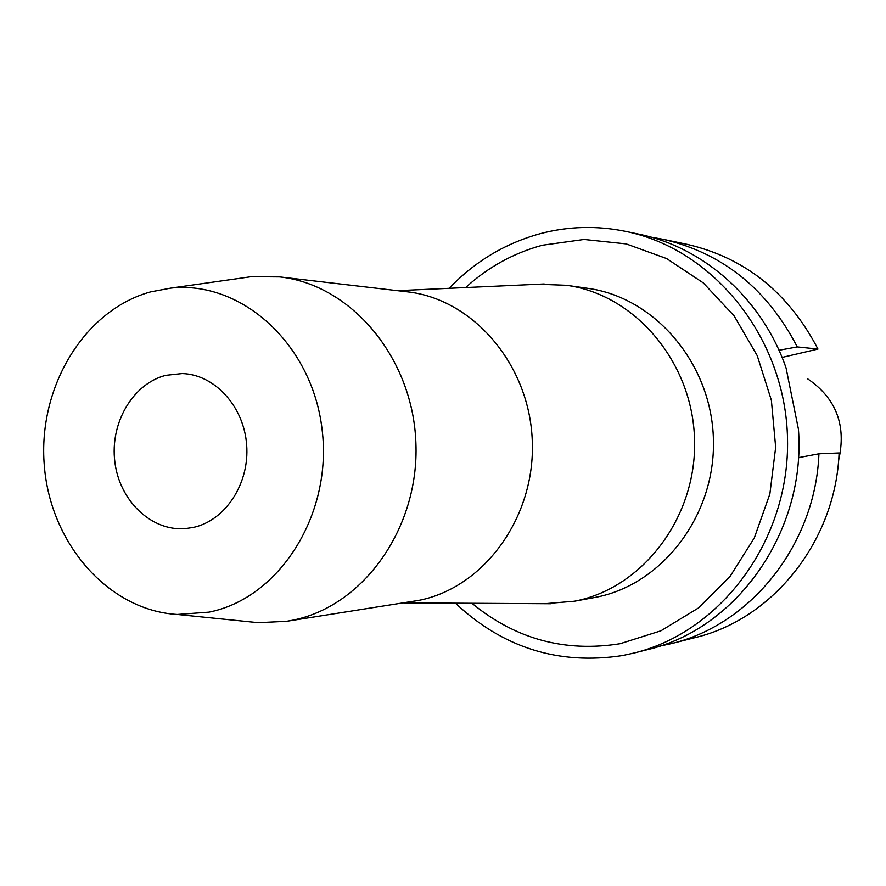 <?xml version="1.0" encoding="UTF-8"?>
<svg xmlns="http://www.w3.org/2000/svg" width="886" height="886" viewBox="0 0 886 886"><rect width="100%" height="100%" fill="white"/><g stroke="black" fill="none" stroke-linecap="round" stroke-linejoin="round"><path stroke-width="1.33" d="M838.599 460.388C846.595 425.612 836.318 398.445 807.755 378.909M165.848 375.332C132.745 383.716 109.798 423.209 114.859 461.971C119.532 500.8 151.362 531.401 185.307 528.621L193.513 527.38C225.542 520.414 249.675 483.435 246.651 444.938C243.96 406.408 214.766 374.512 182.228 373.56L165.848 375.332M208.941 612.137L177.266 614.452C108.325 610.399 50.292 543.495 44.3 465.504C37.71 387.57 83.882 310.2 150.653 291.871L170.765 288.116C241.38 280.175 312.204 344.067 322.061 429.278C332.804 514.356 279.4 598.349 208.941 612.137M240.77 278.182L251.325 276.687L279.71 276.919C351.277 284.605 413.042 357.866 415.899 443C419.41 528.111 363.238 606.522 292.358 620.266L286.566 621.308L258.214 622.67L247.615 621.595M286.566 621.308L418.735 600.387C484 587.761 535.465 517.302 532.287 441.04C529.706 364.766 473.157 298.947 407.228 291.815L279.71 276.919M538.356 284.24L566.464 285.292C635.218 294.54 692.896 362.496 694.558 439.999C696.817 517.479 642.627 588.393 574.405 601.217L544.713 603.698M572.766 601.528L595.481 597.352C662.473 584.76 715.622 515.386 713.418 439.644C711.79 363.88 655.219 297.408 587.706 288.315L566.464 285.292M471.939 603.277C515.464 639.072 564.858 652.55 620.134 643.701L660.923 630.799L698.223 608.106L729.953 576.62L754.318 537.902L769.868 493.989L775.671 447.242L771.374 400.262L757.231 355.651L734.084 315.837L703.307 282.922L666.66 258.579L626.192 243.905L584.051 239.464L542.42 245.234C513.614 253.031 488.02 267.14 465.659 287.562M449.191 288.304C474.774 261.558 505.098 243.351 540.161 233.694C568.336 226.24 596.909 225.487 625.87 231.434C714.127 249.365 785.816 338.718 787.521 439.068C789.814 539.408 721.736 631.552 634.265 652.982L622.448 655.562C558.623 665.264 502.96 647.799 455.459 603.178M634.265 652.982L647.5 649.637C737.019 629.005 806.271 531.091 798.43 429.189L786.048 367.911C762.292 299.169 704.104 247.415 639.227 234.247L625.87 231.434M778.982 350.269L797.267 346.913L817.966 349.073C788.573 292.657 744.971 257.76 687.159 244.359L663.271 239.32C722.467 253.042 767.132 288.902 797.267 346.913M782.061 357.423L817.966 349.073M651.232 237.204L663.271 239.32M818.93 453.798C815.508 544.303 751.051 624.807 671.322 643.613L694.978 637.632C772.88 619.248 835.742 540.925 839.097 452.967L818.93 453.798L798.43 457.663M671.322 643.613L659.372 646.204M177.266 614.452L258.214 622.67M170.765 288.116L251.325 276.687M403.628 602.879L550.571 603.731M397.415 290.674L544.214 283.974"/></g></svg>

